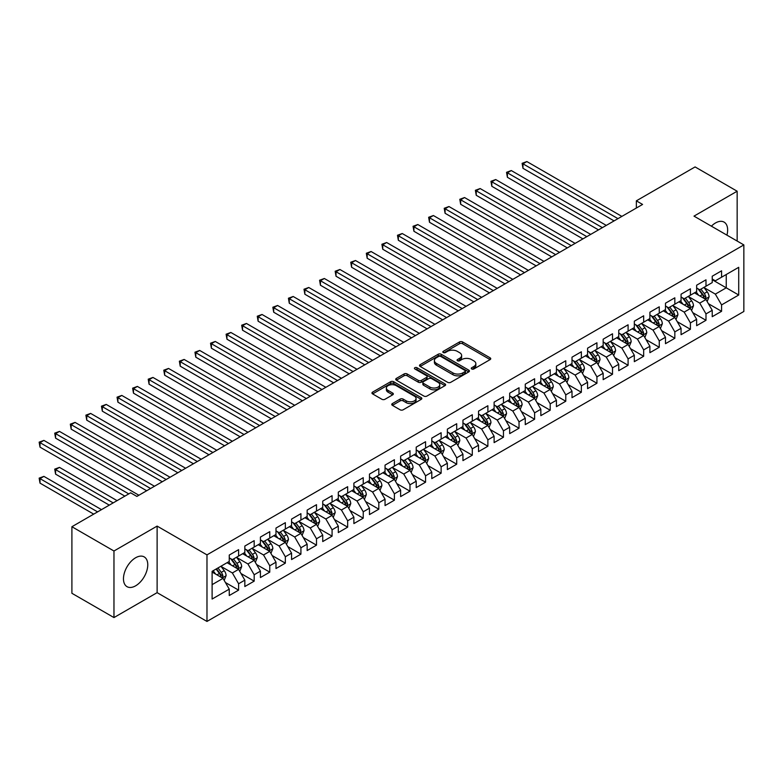 <?xml version="1.0" encoding="UTF-8"?>
<svg xmlns="http://www.w3.org/2000/svg" width="783" height="783" viewBox="0 0 783 783"><rect width="100%" height="100%" fill="white"/><g stroke="black" fill="none" stroke-linecap="round" stroke-linejoin="round"><path stroke-width="1.17" d="M471.718 368.979A1.517 0.871 0 0 0 473.862 368.979L490.109 359.603A2.163 1.253 0 0 0 490.735 358.712A2.163 1.253 0 0 0 490.109 357.831L462.577 341.946A2.163 1.253 0 0 0 459.523 341.946L443.276 351.322A1.517 0.871 0 0 0 442.826 351.939A1.517 0.871 0 0 0 443.276 352.556A1.517 0.871 0 0 0 445.41 352.556L447.514 351.342A6.92 3.993 0 0 1 457.301 351.342L459.601 352.673A6.92 3.993 0 0 1 461.627 355.492A6.92 3.993 0 0 1 459.601 358.32L457.497 359.534A1.517 0.871 0 0 0 457.047 360.151A1.517 0.871 0 0 0 457.497 360.767A1.517 0.871 0 0 0 459.641 360.767L461.735 359.554A6.92 3.993 0 0 1 471.523 359.554L473.823 360.875A6.92 3.993 0 0 1 475.849 363.704A6.92 3.993 0 0 1 473.823 366.532L471.718 367.746A1.517 0.871 0 0 0 471.278 368.362A1.517 0.871 0 0 0 471.718 368.979L471.718 367.746M135.616 585.821A17.187 9.925 120 0 0 146.842 570.68A17.187 9.925 120 0 0 144.209 556.909A17.187 9.925 120 0 0 135.616 557.76A17.187 9.925 120 0 0 124.389 572.902A17.187 9.925 120 0 0 127.022 586.673A17.187 9.925 120 0 0 135.616 585.821M726.927 235.145A17.187 9.925 120 0 0 724.089 222.118A17.187 9.925 120 0 0 715.496 222.969A17.187 9.925 120 0 0 711.385 226.17M392.391 403.568A2.163 1.253 0 0 0 391.754 404.449A2.163 1.253 0 0 0 392.391 405.33L400.113 409.793A2.163 1.253 0 0 0 403.167 409.793L421.215 399.369A2.163 1.253 0 0 0 421.851 398.488A2.163 1.253 0 0 0 421.215 397.607L393.683 381.712A2.163 1.253 0 0 0 390.629 381.712L372.581 392.136A2.163 1.253 0 0 0 371.954 393.017A2.163 1.253 0 0 0 372.581 393.898L381.908 399.281A2.163 1.253 0 0 0 384.972 399.281L392.694 394.828A2.163 1.253 0 0 0 393.33 393.947A2.163 1.253 0 0 0 392.694 393.066L388.065 390.394A5.784 3.338 0 0 1 386.371 388.025A5.784 3.338 0 0 1 389.944 384.942A5.784 3.338 0 0 1 396.247 385.667L414.373 396.129A5.784 3.338 0 0 1 416.067 398.488A5.784 3.338 0 0 1 412.494 401.581A5.784 3.338 0 0 1 406.191 400.857L403.167 399.105A2.163 1.253 0 0 0 400.113 399.105L392.391 403.568L392.391 405.33M113.966 551.007L113.966 617.572L157.119 592.653L157.119 526.098L113.966 551.007L71.899 526.724L130.634 492.81L136.868 496.412L642.579 204.441L636.354 200.839L636.354 208.033M157.119 526.098L206.976 554.873L743.85 244.913L743.85 311.477L206.976 621.438L206.976 554.873M737.155 241.047L737.155 191.218L693.992 216.128L743.85 244.913M737.155 191.218L695.089 166.926L636.354 200.839M447.67 382.329A2.163 1.253 0 0 0 450.724 382.329L468.772 371.915A2.163 1.253 0 0 0 469.409 371.034A2.163 1.253 0 0 0 468.772 370.153L441.25 354.259A2.163 1.253 0 0 0 438.186 354.259L420.138 364.672A2.163 1.253 0 0 0 419.512 365.563A2.163 1.253 0 0 0 420.138 366.444L447.67 382.329M415.47 369.312A1.517 0.871 0 0 1 417.006 369.517L417.006 367.726L444.989 383.876A2.163 1.253 0 0 1 445.625 384.766A2.163 1.253 0 0 1 444.989 385.647L426.95 396.061A2.163 1.253 0 0 1 423.887 396.061L396.364 380.166L396.364 378.404A2.163 1.253 0 0 0 395.728 379.285A2.163 1.253 0 0 0 396.364 380.166M396.364 378.404L404.087 373.951A2.163 1.253 0 0 1 407.14 373.951L418.308 380.391A2.163 1.253 0 0 0 421.362 380.391L426.49 377.435A2.163 1.253 0 0 0 427.126 376.554A2.163 1.253 0 0 0 426.49 375.664L414.863 368.959A1.517 0.871 0 0 1 414.422 368.343A1.517 0.871 0 0 1 415.362 367.53A1.517 0.871 0 0 1 417.006 367.726M712.227 279.727L726.242 287.821L726.242 274.51L738.712 267.316L721.574 277.211L721.574 270.82L712.227 276.213L712.227 282.604L705.992 286.206L705.992 279.815L696.645 285.208L696.645 291.599L690.41 295.201L690.41 288.81L681.063 294.202L681.063 300.594L674.829 304.196L674.829 297.804L665.481 303.197L665.481 309.588L659.257 313.19L659.257 306.799L649.9 312.192L649.9 318.583L643.675 322.185L643.675 315.794L634.328 321.187L634.328 327.578L628.093 331.18L628.093 324.788L618.746 330.191L618.746 336.573L612.512 340.174L612.512 333.783L603.164 339.186L603.164 345.567L596.93 349.169L596.93 342.778L587.583 348.181L587.583 354.562L581.358 358.164L581.358 351.773L572.011 357.175L572.011 363.557L565.776 367.158L565.776 360.767L556.429 366.17L556.429 372.551L550.195 376.153L550.195 369.762L540.847 375.165L540.847 381.546L534.613 385.148L534.613 378.757L525.266 384.159L525.266 390.541L519.031 394.143L519.031 387.751L509.684 393.154L509.684 399.536L503.459 403.137L503.459 396.746L494.112 402.149L494.112 408.53L487.878 412.132L487.878 405.741L478.53 411.144L478.53 417.525L472.296 421.127L472.296 414.736L462.949 420.138L462.949 426.52L456.714 430.121L456.714 423.73L447.367 429.133L447.367 435.514L441.132 439.116L441.132 432.725L431.785 438.128L431.785 444.509L425.56 448.111L425.56 441.72L416.213 447.122L416.213 453.504L409.979 457.106L409.979 450.714L400.632 456.117L400.632 462.499L394.397 466.1L394.397 459.709L385.05 465.112L385.05 471.493L378.815 475.095L378.815 468.704L369.468 474.106L369.468 480.488L363.234 484.09L363.234 477.699L353.887 483.101L353.887 489.483L347.662 493.084L347.662 486.693L338.315 492.096L338.315 498.477L332.08 502.079L332.08 495.688L322.733 501.091L322.733 507.472L316.498 511.074L316.498 504.683L307.151 510.085L307.151 516.467L300.917 520.069L300.917 513.677L291.57 519.08L291.57 525.462L285.345 529.063L285.345 522.672L275.988 528.075L275.988 534.456L269.763 538.058L269.763 531.667L260.416 537.069L260.416 543.451L254.181 547.053L254.181 540.661L244.834 546.064L244.834 552.446L238.6 556.047L238.6 549.656L229.253 555.059L229.253 561.44L212.115 571.336L212.115 599.044L229.253 589.149L223.018 578.353L212.115 572.06M738.712 267.316L738.712 295.015L721.574 304.91L715.339 294.114L704.044 287.596M708.409 303.696L721.574 311.301L721.574 304.91M721.574 311.301L712.227 316.694L712.227 310.313L705.992 313.905L699.757 303.109L688.463 296.591M692.828 312.691L705.992 320.296L705.992 313.905M705.992 320.296L696.645 325.689L696.645 319.307L690.41 322.899L684.176 312.104L672.881 305.585M677.246 321.686L690.41 329.291L690.41 322.899M690.41 329.291L681.063 334.684L681.063 328.302L674.829 331.894L668.604 321.099L657.309 314.58M661.664 330.68L674.829 338.285L674.829 331.894M674.829 338.285L665.481 343.678L665.481 337.297L659.257 340.889L653.022 330.093L641.727 323.575M646.092 339.675L659.257 347.28L659.257 340.889M659.257 347.28L649.9 352.673L649.9 346.292L643.675 349.884L637.44 339.088L626.146 332.569M630.511 348.67L643.675 356.275L643.675 349.884M643.675 356.275L634.328 361.668L634.328 355.286L628.093 358.878L621.859 348.083L610.564 341.564M614.929 357.665L628.093 365.269L628.093 358.878M628.093 365.269L618.746 370.662L618.746 364.281L612.512 367.873L606.277 357.077L594.982 350.559M599.347 366.659L612.512 374.264L612.512 367.873M612.512 374.264L603.164 379.657L603.164 373.276L596.93 376.868L590.705 366.072L579.41 359.554M583.766 375.654L596.93 383.259L596.93 376.868M596.93 383.259L587.583 388.652L587.583 382.27L581.358 385.862L575.123 375.067L563.829 368.548M568.194 384.649L581.358 392.254L581.358 385.862M581.358 392.254L572.011 397.647L572.011 391.265L565.776 394.857L559.542 384.061L548.247 377.543M552.612 393.643L565.776 401.248L565.776 394.857M565.776 401.248L556.429 406.641L556.429 400.26L550.195 403.852L543.96 393.056L532.665 386.538M537.03 402.638L550.195 410.243L550.195 403.852M550.195 410.243L540.847 415.636L540.847 409.255L534.613 412.847L528.378 402.051L517.083 395.532M521.449 411.633L534.613 419.238L534.613 412.847M534.613 419.238L525.266 424.631L525.266 418.249L519.031 421.841L512.806 411.046L501.511 404.527M505.867 420.628L519.031 428.232L519.031 421.841M519.031 428.232L509.684 433.625L509.684 427.244L503.459 430.836L497.225 420.04L485.93 413.522M490.295 429.622L503.459 437.227L503.459 430.836M503.459 437.227L494.112 442.62L494.112 436.239L487.878 439.831L481.643 429.045L470.348 422.517M474.713 438.617L487.878 446.222L487.878 439.831M487.878 446.222L478.53 451.615L478.53 445.233L472.296 448.825L466.061 438.04L454.766 431.511M459.132 447.612L472.296 455.217L472.296 448.825M472.296 455.217L462.949 460.61L462.949 454.228L456.714 457.82L450.489 447.034L439.185 440.506M443.55 456.606L456.714 464.211L456.714 457.82M456.714 464.211L447.367 469.604L447.367 463.223L441.132 466.815L434.908 456.029L423.613 449.501M427.968 465.601L441.132 473.206L441.132 466.815M441.132 473.206L431.785 478.599L431.785 472.218L425.56 475.81L419.326 465.024L408.031 458.495M412.396 474.596L425.56 482.201L425.56 475.81M425.56 482.201L416.213 487.594L416.213 481.212L409.979 484.804L403.744 474.018L392.449 467.49M396.815 483.591L409.979 491.195L409.979 484.804M409.979 491.195L400.632 496.588L400.632 490.207L394.397 493.799L388.162 483.013L376.868 476.485M381.233 492.585L394.397 500.19L394.397 493.799M394.397 500.19L385.05 505.583L385.05 499.202L378.815 502.794L372.591 492.008L361.286 485.48M365.651 501.58L378.815 509.185L378.815 502.794M378.815 509.185L369.468 514.578L369.468 508.196L363.234 511.788L357.009 501.003L345.714 494.474M350.07 510.575L363.234 518.18L363.234 511.788M363.234 518.18L353.887 523.573L353.887 517.191L347.662 520.783L341.427 509.997L330.132 503.469M334.498 519.569L347.662 527.174L347.662 520.783M347.662 527.174L338.315 532.567L338.315 526.186L332.08 529.778L325.845 518.992L314.551 512.464M318.916 528.564L332.08 536.169L332.08 529.778M332.08 536.169L322.733 541.562L322.733 535.18L316.498 538.773L310.264 527.987L298.969 521.458M303.334 537.559L316.498 545.164L316.498 538.773M316.498 545.164L307.151 550.557L307.151 544.175L300.917 547.767L294.692 536.981L283.397 530.453M287.752 546.554L300.917 554.158L300.917 547.767M300.917 554.158L291.57 559.551L291.57 553.17L285.345 556.772L279.11 545.976L267.815 539.448M272.171 555.548L285.345 563.153L285.345 556.772M285.345 563.153L275.988 568.546L275.988 562.165L269.763 565.766L263.528 554.971L252.234 548.443M256.599 564.543L269.763 572.148L269.763 565.766M269.763 572.148L260.416 577.541L260.416 571.159L254.181 574.761L247.947 563.966L236.652 557.437M241.017 573.538L254.181 581.143L254.181 574.761M254.181 581.143L244.834 586.536L244.834 580.154L238.6 583.756L232.365 572.96L221.07 566.432M225.435 582.532L238.6 590.137L238.6 583.756M238.6 590.137L229.253 595.53L229.253 589.149M229.253 557.848L232.365 559.649L238.6 556.047M212.115 584.647L223.018 578.353M244.834 548.854L247.947 550.655L254.181 547.053M232.365 572.96L238.6 569.358L227.07 562.703M244.834 580.154L238.6 569.358M260.416 539.859L263.528 541.66L269.763 538.058M247.947 563.966L254.181 560.364L242.652 553.708M260.416 571.159L254.181 560.364M275.988 530.864L279.11 532.665L285.345 529.063M263.528 554.971L269.763 551.369L258.233 544.714M275.988 562.165L269.763 551.369M291.57 521.87L294.692 523.67L300.917 520.069M279.11 545.976L285.345 542.374L273.815 535.719M291.57 553.17L285.345 542.374M307.151 512.875L310.264 514.666L316.498 511.074M294.692 536.981L300.917 533.38L289.387 526.724M307.151 544.175L300.917 533.38M322.733 503.88L325.845 505.671L332.08 502.079M310.264 527.987L316.498 524.385L304.969 517.729M322.733 535.18L316.498 524.385M338.315 494.885L341.427 496.676L347.662 493.084M325.845 518.992L332.08 515.39L320.55 508.735M338.315 526.186L332.08 515.39M353.887 485.891L357.009 487.682L363.234 484.09M341.427 509.997L347.662 506.395L336.132 499.74M353.887 517.191L347.662 506.395M369.468 476.896L372.591 478.687L378.815 475.095M357.009 501.003L363.234 497.401L351.714 490.745M369.468 508.196L363.234 497.401M385.05 467.901L388.162 469.692L394.397 466.1M372.591 492.008L378.815 488.406L367.286 481.751M385.05 499.202L378.815 488.406M400.632 458.907L403.744 460.698L409.979 457.106M388.162 483.013L394.397 479.411L382.867 472.756M400.632 490.207L394.397 479.411M416.213 449.912L419.326 451.703L425.56 448.111M403.744 474.018L409.979 470.417L398.449 463.761M416.213 481.212L409.979 470.417M431.785 440.917L434.908 442.708L441.132 439.116M419.326 465.024L425.56 461.422L414.031 454.766M431.785 472.218L425.56 461.422M447.367 431.922L450.489 433.713L456.714 430.121M434.908 456.029L441.132 452.427L429.613 445.772M447.367 463.223L441.132 452.427M462.949 422.928L466.061 424.719L472.296 421.127M450.489 447.034L456.714 443.432L445.184 436.777M462.949 454.228L456.714 443.432M478.53 413.933L481.643 415.724L487.878 412.132M466.061 438.04L472.296 434.438L460.766 427.782M478.53 445.233L472.296 434.438M494.112 404.938L497.225 406.729L503.459 403.137M481.643 429.045L487.878 425.443L476.348 418.788M494.112 436.239L487.878 425.443M509.684 395.944L512.806 397.735L519.031 394.143M497.225 420.04L503.459 416.448L491.93 409.793M509.684 427.244L503.459 416.448M525.266 386.949L528.378 388.74L534.613 385.148M512.806 411.046L519.031 407.454L507.501 400.798M525.266 418.249L519.031 407.454M540.847 377.944L543.96 379.745L550.195 376.153M528.378 402.051L534.613 398.459L523.083 391.803M540.847 409.255L534.613 398.459M556.429 368.95L559.542 370.75L565.776 367.158M543.96 393.056L550.195 389.464L538.665 382.809M556.429 400.26L550.195 389.464M572.011 359.955L575.123 361.756L581.358 358.164M559.542 384.061L565.776 380.469L554.247 373.814M572.011 391.265L565.776 380.469M587.583 350.96L590.705 352.761L596.93 349.169M575.123 375.067L581.358 371.475L569.828 364.819M587.583 382.27L581.358 371.475M603.164 341.965L606.277 343.766L612.512 340.174M590.705 366.072L596.93 362.48L585.4 355.825M603.164 373.276L596.93 362.48M618.746 332.971L621.859 334.772L628.093 331.18M606.277 357.077L612.512 353.485L600.982 346.83M618.746 364.281L612.512 353.485M634.328 323.976L637.44 325.777L643.675 322.185M621.859 348.083L628.093 344.491L616.564 337.835M634.328 355.286L628.093 344.491M649.9 314.981L653.022 316.782L659.257 313.19M637.44 339.088L643.675 335.496L632.145 328.84M649.9 346.292L643.675 335.496M665.481 305.987L668.604 307.788L674.829 304.196M653.022 330.093L659.257 326.501L647.727 319.846M665.481 337.297L659.257 326.501M681.063 296.992L684.176 298.793L690.41 295.201M668.604 321.099L674.829 317.506L663.299 310.851M681.063 328.302L674.829 317.506M696.645 287.997L699.757 289.798L705.992 286.206M684.176 312.104L690.41 308.512L678.881 301.856M696.645 319.307L690.41 308.512M712.227 279.002L715.339 280.803L721.574 277.211M699.757 303.109L705.992 299.517L694.462 292.862M712.227 310.313L705.992 299.517M71.899 526.724L71.899 593.289L113.966 617.572M157.119 592.653L206.976 621.438M715.339 294.114L726.242 287.821L738.712 295.015M472.325 369.194L473.823 368.333A6.92 3.993 0 0 0 475.849 365.504L475.849 363.704M461.627 355.492L461.627 357.293A6.92 3.993 0 0 1 459.601 360.121L458.104 360.983M490.08 359.612L462.577 343.737A2.163 1.253 0 0 0 459.523 343.737L443.873 352.771M468.743 371.935L441.25 356.059A2.163 1.253 0 0 0 438.186 356.059L420.168 366.454M464.945 371.651A1.517 0.871 0 0 0 465.396 371.034A1.517 0.871 0 0 0 464.945 370.418L440.79 356.461A1.517 0.871 0 0 0 438.646 356.461L436.425 357.743A6.92 3.993 0 0 0 434.399 360.571A6.92 3.993 0 0 0 436.425 363.4L452.946 372.933A6.92 3.993 0 0 0 462.733 372.933L464.945 371.651L464.945 373.452A1.517 0.871 0 0 0 465.396 372.835L465.396 371.034M434.399 360.571L434.399 362.372A6.92 3.993 0 0 0 436.425 365.191L436.425 363.4M464.945 373.452L462.733 374.734A6.92 3.993 0 0 1 452.946 374.734L436.425 365.191M396.394 380.186L404.087 375.742L404.087 373.951M427.126 376.554L427.126 378.346A2.163 1.253 0 0 1 426.49 379.236L421.362 382.192A2.163 1.253 0 0 1 418.308 382.192L407.14 375.742A2.163 1.253 0 0 0 404.087 375.742M417.006 369.517L444.969 385.657M429.896 387.076A5.784 3.338 0 0 0 436.2 387.8A5.784 3.338 0 0 0 439.772 384.717A5.784 3.338 0 0 0 438.069 382.358L431.687 378.669A2.163 1.253 0 0 0 428.634 378.669L423.505 381.624A2.163 1.253 0 0 0 422.869 382.515A2.163 1.253 0 0 0 423.505 383.396L429.896 387.076L429.896 388.877A5.784 3.338 0 0 0 436.2 389.601A5.784 3.338 0 0 0 439.772 386.518L439.772 384.717M422.869 382.515L422.869 384.306A2.163 1.253 0 0 0 423.505 385.197L423.505 383.396M429.896 388.877L423.505 385.197M416.067 398.488L416.067 400.289A5.784 3.338 0 0 1 412.494 403.372A5.784 3.338 0 0 1 406.191 402.648L403.167 400.906A2.163 1.253 0 0 0 400.113 400.906L392.42 405.349M386.371 388.025L386.371 389.826A5.784 3.338 0 0 0 388.065 392.185L388.065 390.394M392.694 393.066L392.694 394.828L388.065 392.185M421.215 397.607L421.215 399.369L393.683 383.513A2.163 1.253 0 0 0 390.629 383.513L372.61 393.918M707.147 301.514L709.075 296.796A5.843 3.367 -120 0 0 707.215 291.824L703.907 287.41M698.632 295.26L696.116 291.902M522.975 204.285L582.914 238.893L491.822 186.295L491.822 181.803L495.717 179.552L590.705 234.391M704.896 298.881L705.923 297.051A5.843 3.367 -120 0 0 704.25 293.537L700.942 289.113M699.053 289.387L703.144 294.848A2.975 1.713 60 0 1 703.682 295.749L705.923 297.051M698.025 288.8L702.38 294.614A5.843 3.367 60 0 1 704.054 298.127L704.171 298.46M617.963 218.653L522.975 163.813L526.871 161.562L621.859 216.402M614.068 220.894L522.975 168.306L522.975 163.813L522.124 163.314L526.871 161.562M522.975 168.306L522.124 163.314M691.565 310.508L693.493 305.791A5.843 3.367 -120 0 0 691.634 300.819L688.326 296.405M683.05 304.254L680.535 300.897M507.394 213.279L567.332 247.888L476.24 195.29L476.24 190.798L480.136 188.546L575.123 243.386M689.314 307.876L690.342 306.045A5.843 3.367 -120 0 0 688.668 302.532L685.36 298.108M683.471 298.392L687.562 303.843A2.975 1.713 60 0 1 688.1 304.744L690.342 306.045M682.443 297.794L686.799 303.608A5.843 3.367 60 0 1 688.472 307.122L688.59 307.455M675.983 319.503L677.912 314.786A5.843 3.367 -120 0 0 676.052 309.814L672.744 305.399M667.468 313.249L664.953 309.892M491.822 222.274L551.751 256.883L460.658 204.285L460.658 199.792L464.554 197.541L559.542 252.38M673.732 316.87L674.76 315.04A5.843 3.367 -120 0 0 673.096 311.526L669.788 307.102M667.889 307.386L671.98 312.838A2.975 1.713 60 0 1 672.519 313.738L674.76 315.04M666.871 306.789L671.227 312.603A5.843 3.367 60 0 1 672.891 316.117L673.008 316.449M602.381 227.647L507.394 172.808L511.289 170.557L606.277 225.396M598.496 229.889L507.394 177.301L507.394 172.808L506.542 172.309L511.289 170.557M507.394 177.301L506.542 172.309M586.81 236.642L490.961 181.304L495.717 179.552M491.822 186.295L490.961 181.304M660.402 328.498L662.34 323.78A5.843 3.367 -120 0 0 660.47 318.808L657.162 314.394M651.887 322.244L649.371 318.887M476.24 231.269L536.169 265.877L445.077 213.279L445.077 208.787L448.972 206.536L543.96 261.375M658.151 325.865L659.188 324.035A5.843 3.367 -120 0 0 657.514 320.521L654.206 316.097M652.317 316.381L656.399 321.833A2.975 1.713 60 0 1 656.947 322.733L659.188 324.035M651.29 315.784L655.645 321.598A5.843 3.367 60 0 1 657.319 325.111L657.436 325.444M644.83 337.493L646.758 332.775A5.843 3.367 -120 0 0 644.898 327.803L641.58 323.389M636.315 331.238L633.79 327.881M460.658 240.264L520.597 274.872L429.495 222.274L429.495 217.782L433.391 215.531L528.378 270.37M642.569 334.86L643.606 333.029A5.843 3.367 -120 0 0 641.933 329.516L638.625 325.092M636.736 325.376L640.827 330.827A2.975 1.713 60 0 1 641.365 331.728L643.606 333.029M635.708 324.779L640.063 330.592A5.843 3.367 60 0 1 641.737 334.106L641.854 334.439M571.228 245.637L475.379 190.298L480.136 188.546M476.24 195.29L475.379 190.298M555.646 254.632L459.797 199.293L464.554 197.541M460.658 204.285L459.797 199.293M629.248 346.487L631.176 341.77A5.843 3.367 -120 0 0 629.317 336.798L626.009 332.384M620.733 340.233L618.218 336.876M445.077 249.258L505.015 283.867L413.923 231.269L413.923 226.776L417.819 224.525L512.806 279.365M626.997 343.854L628.025 342.024A5.843 3.367 -120 0 0 626.351 338.51L623.043 334.087M621.154 334.37L625.245 339.822A2.975 1.713 60 0 1 625.783 340.722L628.025 342.024M620.126 333.773L624.482 339.587A5.843 3.367 60 0 1 626.155 343.101L626.273 343.434M540.064 263.626L444.225 208.288L448.972 206.536M445.077 213.279L444.225 208.288M613.666 355.482L615.595 350.764A5.843 3.367 -120 0 0 613.735 345.792L610.427 341.378M605.151 349.228L602.636 345.871M429.495 258.253L489.434 292.862L398.341 240.264L398.341 235.771L402.237 233.52L497.225 288.359M611.415 352.849L612.443 351.019A5.843 3.367 -120 0 0 610.769 347.505L607.461 343.081M605.572 343.365L609.663 348.817A2.975 1.713 60 0 1 610.202 349.717L612.443 351.019M604.545 342.768L608.9 348.582A5.843 3.367 60 0 1 610.574 352.096L610.691 352.428M524.493 272.621L428.644 217.282L433.391 215.531M429.495 222.274L428.644 217.282M598.085 364.477L600.013 359.759A5.843 3.367 -120 0 0 598.153 354.787L594.845 350.373M589.57 358.223L587.054 354.865M413.923 267.248L473.852 301.856L382.76 249.258L382.76 244.766L386.655 242.515L481.643 297.354M595.834 361.844L596.861 360.014A5.843 3.367 -120 0 0 595.197 356.5L591.889 352.076M590 352.36L594.082 357.811A2.975 1.713 60 0 1 594.62 358.712L596.861 360.014M588.973 351.763L593.328 357.577A5.843 3.367 60 0 1 594.992 361.09L595.109 361.423M582.503 373.471L584.441 368.754A5.843 3.367 -120 0 0 582.572 363.782L579.263 359.368M573.988 367.227L571.473 363.86M398.341 276.242L458.27 310.851L367.178 258.253L367.178 253.761L371.073 251.509L466.061 306.349M580.252 370.839L581.289 369.008A5.843 3.367 -120 0 0 579.616 365.495L576.308 361.071M574.419 361.354L578.5 366.806A2.975 1.713 60 0 1 579.048 367.707L581.289 369.008M573.391 360.757L577.746 366.571A5.843 3.367 60 0 1 579.42 370.085L579.537 370.418M566.931 382.466L568.859 377.749A5.843 3.367 -120 0 0 567 372.777L563.682 368.362M558.416 376.222L555.891 372.855M382.76 285.237L442.698 319.846L351.596 267.248L351.596 262.755L355.492 260.504L450.489 315.343M564.67 379.833L565.708 378.003A5.843 3.367 -120 0 0 564.034 374.489L560.726 370.065M558.837 370.349L562.928 375.801A2.975 1.713 60 0 1 563.466 376.701L565.708 378.003M557.809 369.752L562.165 375.566A5.843 3.367 60 0 1 563.838 379.08L563.956 379.422M551.349 391.461L553.278 386.743A5.843 3.367 -120 0 0 551.418 381.771L548.11 377.357M542.834 385.216L540.319 381.85M367.178 294.232L427.117 328.84L336.024 276.242L336.024 271.75L339.92 269.499L434.908 324.338M549.098 388.828L550.126 386.998A5.843 3.367 -120 0 0 548.452 383.484L545.144 379.07M543.255 379.344L547.346 384.796A2.975 1.713 60 0 1 547.885 385.696L550.126 386.998M542.227 378.747L546.583 384.561A5.843 3.367 60 0 1 548.257 388.074L548.374 388.417M535.768 400.456L537.696 395.738A5.843 3.367 -120 0 0 535.836 390.766L532.528 386.352M527.253 394.211L524.737 390.844M351.596 303.227L411.535 337.835L320.443 285.237L320.443 280.745L324.338 278.494L419.326 333.333M533.517 397.823L534.544 395.992A5.843 3.367 -120 0 0 532.88 392.479L529.562 388.065M527.673 388.339L531.765 393.79A2.975 1.713 60 0 1 532.303 394.691L534.544 395.992M526.646 387.742L531.001 393.555A5.843 3.367 60 0 1 532.675 397.069L532.792 397.412M520.186 409.45L522.124 404.733A5.843 3.367 -120 0 0 520.255 399.761L516.946 395.346M511.671 403.206L509.156 399.839M336.024 312.221L395.953 346.83L304.861 294.232L304.861 289.739L308.756 287.488L403.744 342.328M517.935 406.817L518.963 404.987A5.843 3.367 -120 0 0 517.299 401.473L513.991 397.059M512.102 397.333L516.183 402.785A2.975 1.713 60 0 1 516.721 403.685L518.963 404.987M511.074 396.736L515.429 402.55A5.843 3.367 60 0 1 517.093 406.064L517.22 406.406M504.604 418.445L506.542 413.727A5.843 3.367 -120 0 0 504.673 408.755L501.365 404.341M496.089 412.201L493.574 408.834M320.443 321.216L380.372 355.825L289.279 303.227L289.279 298.734L293.175 296.483L388.162 351.322M502.353 415.812L503.391 413.982A5.843 3.367 -120 0 0 501.717 410.468L498.409 406.054M496.52 406.328L500.601 411.78A2.975 1.713 60 0 1 501.149 412.69L503.391 413.982M495.492 405.731L499.848 411.545A5.843 3.367 60 0 1 501.521 415.059L501.639 415.401M489.032 427.44L490.961 422.722A5.843 3.367 -120 0 0 489.101 417.75L485.783 413.336M480.517 421.195L478.002 417.828M304.861 330.211L364.8 364.819L273.698 312.221L273.698 307.729L277.593 305.478L372.591 360.317M486.772 424.807L487.809 422.977A5.843 3.367 -120 0 0 486.135 419.463L482.827 415.049M480.938 415.323L485.029 420.774A2.975 1.713 60 0 1 485.568 421.685L487.809 422.977M479.91 414.726L484.266 420.54A5.843 3.367 60 0 1 485.94 424.053L486.057 424.396M473.451 436.434L475.379 431.717A5.843 3.367 -120 0 0 473.519 426.745L470.211 422.331M464.936 430.19L462.42 426.823M289.279 339.205L349.218 373.814L258.126 321.216L258.126 316.724L262.021 314.472L357.009 369.312M471.2 433.802L472.227 431.971A5.843 3.367 -120 0 0 470.554 428.458L467.245 424.043M465.356 424.317L469.448 429.769A2.975 1.713 60 0 1 469.986 430.679L472.227 431.971M464.329 423.72L468.684 429.534A5.843 3.367 60 0 1 470.358 433.048L470.475 433.391M508.911 281.616L413.062 226.277L417.819 224.525M413.923 231.269L413.062 226.277M493.329 290.61L397.48 235.272L402.237 233.52M398.341 240.264L397.48 235.272M477.747 299.605L381.898 244.267L386.655 242.515M382.76 249.258L381.898 244.267M462.166 308.6L366.327 253.261L371.073 251.509M367.178 258.253L366.327 253.261M446.594 317.595L350.745 262.256L355.492 260.504M351.596 267.248L350.745 262.256M431.012 326.589L335.163 271.251L339.92 269.499M336.024 276.242L335.163 271.251M415.43 335.584L319.581 280.245L324.338 278.494M320.443 285.237L319.581 280.245M399.849 344.579L304 289.24L308.756 287.488M304.861 294.232L304 289.24M384.267 353.573L288.428 298.235L293.175 296.483M289.279 303.227L288.428 298.235M457.869 445.429L459.797 440.712A5.843 3.367 -120 0 0 457.938 435.74L454.629 431.325M449.354 439.185L446.839 435.818M273.698 348.2L333.636 382.809L242.544 330.211L242.544 325.718L246.439 323.467L341.427 378.306M455.618 442.796L456.646 440.966A5.843 3.367 -120 0 0 454.982 437.452L451.664 433.038M449.775 433.312L453.866 438.764A2.975 1.713 60 0 1 454.404 439.674L456.646 440.966M448.747 432.715L453.112 438.529A5.843 3.367 60 0 1 454.776 442.043L454.894 442.385M368.695 362.568L272.846 307.23L277.593 305.478M273.698 312.221L272.846 307.23M442.287 454.424L444.225 449.706A5.843 3.367 -120 0 0 442.356 444.734L439.048 440.32M433.772 448.179L431.257 444.813M258.126 357.195L318.055 391.803L226.962 339.205L226.962 334.713L230.858 332.462L325.845 387.301M440.036 451.791L441.074 449.961A5.843 3.367 -120 0 0 439.4 446.447L436.092 442.033M434.203 442.307L438.284 447.759A2.975 1.713 60 0 1 438.823 448.669L441.074 449.961M433.175 441.71L437.531 447.524A5.843 3.367 60 0 1 439.194 451.037L439.322 451.38M353.113 371.563L257.264 316.224L262.021 314.472M258.126 321.216L257.264 316.224M426.706 463.419L428.644 458.701A5.843 3.367 -120 0 0 426.774 453.729L423.466 449.315M418.191 457.174L415.675 453.817M242.544 366.19L302.473 400.798L211.381 348.2L211.381 343.708L215.276 341.457L310.264 396.296M424.455 460.786L425.492 458.955A5.843 3.367 -120 0 0 423.818 455.442L420.51 451.028M418.621 451.302L422.703 456.753A2.975 1.713 60 0 1 423.251 457.663L425.492 458.955M417.593 450.705L421.949 456.518A5.843 3.367 60 0 1 423.623 460.032L423.74 460.375M337.532 380.558L241.683 325.219L246.439 323.467M242.544 330.211L241.683 325.219M411.134 472.413L413.062 467.696A5.843 3.367 -120 0 0 411.202 462.724L407.884 458.309M402.619 466.169L400.103 462.812M226.962 375.184L286.901 409.793L195.799 357.195L195.799 352.702L199.694 350.451L294.692 405.291M408.873 469.78L409.91 467.95A5.843 3.367 -120 0 0 408.237 464.436L404.928 460.022M403.039 460.296L407.131 465.748A2.975 1.713 60 0 1 407.669 466.658L409.91 467.95M402.012 459.699L406.367 465.513A5.843 3.367 60 0 1 408.041 469.027L408.158 469.369M321.95 389.552L226.111 334.214L230.858 332.462M226.962 339.205L226.111 334.214M395.552 481.408L397.48 476.69A5.843 3.367 -120 0 0 395.621 471.718L392.312 467.304M387.037 475.164L384.522 471.806M211.381 384.179L271.319 418.788L180.227 366.19L180.227 361.697L184.122 359.446L279.11 414.285M393.301 478.775L394.329 476.945A5.843 3.367 -120 0 0 392.655 473.431L389.347 469.017M387.458 469.291L391.549 474.743A2.975 1.713 60 0 1 392.087 475.653L394.329 476.945M386.43 468.694L390.786 474.508A5.843 3.367 60 0 1 392.459 478.022L392.577 478.364M306.368 398.547L210.529 343.208L215.276 341.457M211.381 348.2L210.529 343.208M379.97 490.403L381.898 485.685A5.843 3.367 -120 0 0 380.039 480.713L376.731 476.299M371.455 484.158L368.94 480.801M195.799 393.174L255.738 427.782L164.645 375.184L164.645 370.692L168.541 368.441L263.528 423.28M377.719 487.77L378.747 485.94A5.843 3.367 -120 0 0 377.083 482.426L373.765 478.012M371.876 478.286L375.967 483.737A2.975 1.713 60 0 1 376.506 484.648L378.747 485.94M370.848 477.689L375.214 483.502A5.843 3.367 60 0 1 376.877 487.016L376.995 487.359M290.796 407.542L194.947 352.203L199.694 350.451M195.799 357.195L194.947 352.203M364.389 499.397L366.327 494.68A5.843 3.367 -120 0 0 364.457 489.708L361.149 485.294M355.874 493.153L353.358 489.796M180.227 402.168L240.156 436.777L149.064 384.179L149.064 379.686L152.959 377.435L247.947 432.275M362.137 496.765L363.175 494.934A5.843 3.367 -120 0 0 361.501 491.421L358.193 487.006M356.304 487.28L360.386 492.732A2.975 1.713 60 0 1 360.924 493.642L363.175 494.934M355.276 486.683L359.632 492.497A5.843 3.367 60 0 1 361.306 496.011L361.423 496.353M275.215 416.536L179.366 361.198L184.122 359.446M180.227 366.19L179.366 361.198M348.807 508.392L350.745 503.675A5.843 3.367 -120 0 0 348.875 498.702L345.567 494.288M340.292 502.148L337.776 498.791M164.645 411.163L224.574 445.772L133.482 393.174L133.482 388.681L137.377 386.43L232.365 441.269M346.556 505.759L347.593 503.929A5.843 3.367 -120 0 0 345.92 500.415L342.611 496.001M340.722 496.275L344.804 501.727A2.975 1.713 60 0 1 345.352 502.637L347.593 503.929M339.695 495.678L344.05 501.492A5.843 3.367 60 0 1 345.724 505.006L345.841 505.348M259.633 425.531L163.784 370.193L168.541 368.441M164.645 375.184L163.784 370.193M333.235 517.387L335.163 512.669A5.843 3.367 -120 0 0 333.304 507.697L329.986 503.283M324.72 511.142L322.204 507.785M149.064 420.158L209.002 454.766L117.91 402.168L117.91 397.676L121.796 395.425L216.793 450.264M330.974 514.754L332.012 512.924A5.843 3.367 -120 0 0 330.338 509.41L327.03 504.996M325.141 505.27L329.232 510.722A2.975 1.713 60 0 1 329.77 511.632L332.012 512.924M324.113 504.673L328.469 510.487A5.843 3.367 60 0 1 330.142 514L330.26 514.343M244.051 434.526L148.212 379.187L152.959 377.435M149.064 384.179L148.212 379.187M317.653 526.382L319.581 521.664A5.843 3.367 -120 0 0 317.722 516.692L314.414 512.278M309.138 520.137L306.623 516.78M133.482 429.153L193.421 463.761L102.328 411.163L102.328 406.671L106.224 404.419L201.211 459.259M315.402 523.749L316.43 521.918A5.843 3.367 -120 0 0 314.756 518.405L311.448 513.991M309.559 514.265L313.65 519.716A2.975 1.713 60 0 1 314.189 520.626L316.43 521.918M308.531 513.668L312.887 519.481A5.843 3.367 60 0 1 314.56 522.995L314.678 523.338M228.47 443.521L132.63 388.182L137.377 386.43M133.482 393.174L132.63 388.182M302.072 535.376L304 530.659A5.843 3.367 -120 0 0 302.14 525.696L298.832 521.272M293.556 529.132L291.041 525.775M117.91 438.147L177.839 472.756L86.747 420.158L86.747 415.665L90.642 413.414L185.63 468.254M299.82 532.743L300.848 530.913A5.843 3.367 -120 0 0 299.184 527.399L295.866 522.985M293.977 523.259L298.069 528.711A2.975 1.713 60 0 1 298.607 529.621L300.848 530.913M292.959 522.662L297.315 528.476A5.843 3.367 60 0 1 298.979 531.99L299.096 532.332M212.898 452.515L117.049 397.177L121.796 395.425M117.91 402.168L117.049 397.177M286.49 544.371L288.428 539.653A5.843 3.367 -120 0 0 286.558 534.691L283.25 530.267M277.975 538.127L275.459 534.769M102.328 447.142L162.257 481.751L71.165 429.153L71.165 424.66L75.06 422.409L170.048 477.248M284.239 541.738L285.276 539.908A5.843 3.367 -120 0 0 283.603 536.394L280.294 531.98M278.405 532.254L282.487 537.706A2.975 1.713 60 0 1 283.035 538.616L285.276 539.908M277.378 531.657L281.733 537.471A5.843 3.367 60 0 1 283.407 540.984L283.524 541.327M197.316 461.51L101.467 406.171L106.224 404.419M102.328 411.163L101.467 406.171M270.918 553.366L272.846 548.658A5.843 3.367 -120 0 0 270.977 543.686L267.669 539.262M262.393 547.121L259.878 543.764M86.747 456.146L146.675 490.745L55.583 438.147L55.583 433.655L59.479 431.404L154.466 486.243M268.657 550.733L269.695 548.903A5.843 3.367 -120 0 0 268.021 545.389L264.713 540.975M262.824 541.249L266.915 546.7A2.975 1.713 60 0 1 267.453 547.611L269.695 548.903M261.796 540.652L266.151 546.465A5.843 3.367 60 0 1 267.825 549.979L267.943 550.322M181.734 470.505L85.885 415.166L90.642 413.414M86.747 420.158L85.885 415.166M255.336 562.36L257.264 557.653A5.843 3.367 -120 0 0 255.405 552.681L252.097 548.257M246.821 556.116L244.306 552.759M71.165 465.141L124.869 496.138L40.011 447.142L40.011 442.649L43.897 440.398L138.894 495.238M253.085 559.728L254.113 557.897A5.843 3.367 -120 0 0 252.439 554.384L249.131 549.969M247.242 550.243L251.333 555.695A2.975 1.713 60 0 1 251.872 556.605L254.113 557.897M246.214 549.646L250.57 555.46A5.843 3.367 60 0 1 252.243 558.974L252.361 559.316M166.153 479.499L70.313 424.161L75.06 422.409M71.165 429.153L70.313 424.161M239.755 571.355L241.683 566.647A5.843 3.367 -120 0 0 239.823 561.675L236.515 557.251M231.239 565.111L228.724 561.754M117.078 500.64L59.479 467.382L55.583 469.634L55.583 474.136L109.287 505.133M237.503 568.722L238.531 566.892A5.843 3.367 -120 0 0 236.858 563.378L233.549 558.964M231.66 559.238L235.752 564.69A2.975 1.713 60 0 1 236.29 565.6L238.531 566.892M230.633 558.641L234.988 564.455A5.843 3.367 60 0 1 236.662 567.969L236.779 568.311M55.583 474.136L54.732 469.134L113.183 502.892M54.732 469.134L59.479 467.382M150.571 488.494L54.732 433.156L59.479 431.404M55.583 438.147L54.732 433.156M224.173 580.35L226.101 575.642A5.843 3.367 -120 0 0 224.241 570.67L220.933 566.246M215.658 574.105L213.142 570.748M101.496 509.635L43.897 476.377L40.011 478.628L40.011 483.131L93.706 514.128M221.922 577.717L222.949 575.887A5.843 3.367 -120 0 0 221.286 572.373L217.968 567.959M216.509 568.801L220.17 573.685A2.975 1.713 60 0 1 220.708 574.595L222.949 575.887M216.098 569.035L219.416 573.45A5.843 3.367 60 0 1 221.08 576.963L221.197 577.306M40.011 483.131L39.15 478.129L97.601 511.886M39.15 478.129L43.897 476.377M128.764 493.897L39.15 442.15L43.897 440.398M40.011 447.142L39.15 442.15M473.823 368.333L473.823 366.532M457.497 360.767L457.497 359.534M459.601 360.121L459.601 358.32M443.276 352.556L443.276 351.322M459.523 343.737L459.523 341.946M462.577 343.737L462.577 341.946M490.109 359.603L490.109 357.831M420.138 366.444L420.138 364.672M438.186 356.059L438.186 354.259M441.25 356.059L441.25 354.259M468.772 371.915L468.772 370.153M452.946 374.734L452.946 372.933M462.733 374.734L462.733 372.933M407.14 375.742L407.14 373.951M418.308 382.192L418.308 380.391M421.362 382.192L421.362 380.391M426.49 379.236L426.49 377.435M444.989 385.647L444.989 383.876M400.113 400.906L400.113 399.105M403.167 400.906L403.167 399.105M406.191 402.648L406.191 400.857M372.581 393.898L372.581 392.136M390.629 383.513L390.629 381.712M393.683 383.513L393.683 381.712M705.258 299.096L709.036 296.914M704.25 293.537L707.215 291.824M699.943 296.023L702.38 294.614M689.676 308.091L693.454 305.908M688.668 302.532L691.634 300.819M684.362 305.018L686.799 303.608M674.104 317.086L677.882 314.903M673.096 311.526L676.052 309.814M668.78 314.012L671.227 312.603M658.523 326.08L662.301 323.898M657.514 320.521L660.47 318.808M653.208 323.007L655.645 321.598M642.941 335.075L646.719 332.892M641.933 329.516L644.898 327.803M637.626 332.002L640.063 330.592M627.359 344.07L631.137 341.887M626.351 338.51L629.317 336.798M622.045 340.996L624.482 339.587M611.777 353.064L615.555 350.882M610.769 347.505L613.735 345.792M606.463 349.991L608.9 348.582M596.206 362.059L599.984 359.877M595.197 356.5L598.153 354.787M590.881 358.986L593.328 357.577M580.624 371.054L584.402 368.871M579.616 365.495L582.572 363.782M575.309 367.981L577.746 366.571M565.042 380.049L568.82 377.866M564.034 374.489L567 372.777M559.728 376.975L562.165 375.566M549.46 389.043L553.238 386.861M548.452 383.484L551.418 381.771M544.146 385.97L546.583 384.561M533.879 398.038L537.657 395.855M532.88 392.479L535.836 390.766M528.564 394.965L531.001 393.555M518.307 407.033L522.085 404.85M517.299 401.473L520.255 399.761M512.982 403.959L515.429 402.55M502.725 416.027L506.503 413.845M501.717 410.468L504.673 408.755M497.411 412.954L499.848 411.545M487.143 425.022L490.921 422.84M486.135 419.463L489.101 417.75M481.829 421.949L484.266 420.54M471.562 434.017L475.34 431.834M470.554 428.458L473.519 426.745M466.247 430.944L468.684 429.534M455.98 443.012L459.758 440.829M454.982 437.452L457.938 435.74M450.665 439.938L453.112 438.529M440.408 452.006L444.186 449.824M439.4 446.447L442.356 444.734M435.094 448.933L437.531 447.524M424.826 461.001L428.604 458.818M423.818 455.442L426.774 453.729M419.512 457.928L421.949 456.518M409.245 469.996L413.023 467.813M408.237 464.436L411.202 462.724M403.93 466.922L406.367 465.513M393.663 478.99L397.441 476.808M392.655 473.431L395.621 471.718M388.348 475.917L390.786 474.508M378.081 487.985L381.859 485.803M377.083 482.426L380.039 480.713M372.767 484.912L375.214 483.502M362.509 496.98L366.287 494.797M361.501 491.421L364.457 489.708M357.195 493.907L359.632 492.497M346.928 505.975L350.706 503.792M345.92 500.415L348.875 498.702M341.613 502.901L344.05 501.492M331.346 514.969L335.124 512.787M330.338 509.41L333.304 507.697M326.031 511.896L328.469 510.487M315.764 523.964L319.542 521.781M314.756 518.405L317.722 516.692M310.45 520.891L312.887 519.481M300.192 532.959L303.97 530.776M299.184 527.399L302.14 525.696M294.868 529.885L297.315 528.476M284.611 541.953L288.389 539.771M283.603 536.394L286.558 534.691M279.296 538.88L281.733 537.471M269.029 550.948L272.807 548.766M268.021 545.389L270.977 543.686M263.714 547.875L266.151 546.465M253.447 559.943L257.225 557.76M252.439 554.384L255.405 552.681M248.133 556.87L250.57 555.46M237.866 568.938L241.644 566.755M236.858 563.378L239.823 561.675M232.551 565.864L234.988 564.455M222.294 577.932L226.072 575.75M221.286 572.373L224.241 570.67M216.969 574.859L219.416 573.45"/></g></svg>
